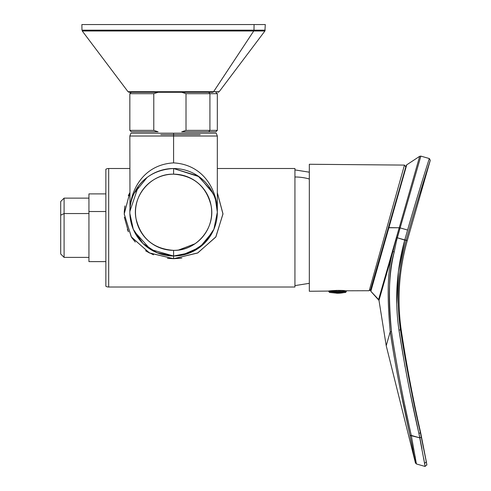 <?xml version="1.0" encoding="UTF-8"?>
<svg xmlns="http://www.w3.org/2000/svg" width="491" height="491" viewBox="0 0 491 491"><rect width="100%" height="100%" fill="white"/><g stroke="black" fill="none" stroke-linecap="round" stroke-linejoin="round"><path stroke-width="0.74" d="M88.932 198.131L64.094 198.131L64.094 257.388L60.712 254L60.712 215.175L64.094 213.554L64.094 198.131L60.712 201.513L60.712 240.338M60.712 215.175L64.094 213.554L88.932 213.554L64.094 213.554L64.094 257.388L88.932 257.388M105.86 261.623L88.932 261.623L88.932 211.523L105.86 211.523L88.932 211.523L88.932 243.996M88.932 211.523L88.932 193.896L105.86 193.896M105.86 169.254L105.86 286.265A5.646 5.646 0 0 0 108.683 287.02L108.683 168.499L129.845 168.499L108.683 168.499A5.646 5.646 -0.1 0 0 105.86 169.254A5.646 5.646 179.9 0 1 108.683 168.499L108.683 287.02L294.931 287.02L108.683 287.02A5.646 5.646 0 0 1 105.86 286.265L105.86 169.254M294.931 287.02L294.931 168.499L217.329 168.499L294.931 168.499L294.931 287.02M129.759 192.834L124.205 214.039L131.441 237.116L149.602 253.031L173.587 258.702L197.56 253.037L215.739 237.11L222.969 214.033L217.329 192.681L222.969 213.781L215.936 236.809L197.836 252.896L173.587 258.702L173.587 256.007A43.742 43.742 0 0 1 129.845 212.265A43.742 43.742 0 0 1 173.587 168.523L198.978 176.65L213.014 193.319M217.243 209.491L217.286 210.363M173.618 256.007L190.275 252.699L204.268 243.444L213.904 229.229L217.329 212.204L217.298 213.818M212.781 231.684L199.849 247.249L181.713 255.246M211.658 190.723L208.865 186.402L214.021 195.578M215.543 199.905L217.329 212.265C217.581 192.012 204.851 164.675 173.587 162.883C142.322 164.681 129.599 192.006 129.845 212.265C129.587 194.362 142.304 170.119 173.587 168.523A43.742 43.742 0 0 1 217.329 212.265A43.742 43.742 0 0 1 173.587 256.007L156.911 252.705L142.918 243.456L133.276 229.236L129.869 213.554M129.857 211.412L138.315 186.402L134.178 193.294L147.073 177.478M130.219 206.594L129.992 208.73M216.918 205.496L217.304 210.535M208.865 186.402L212.99 193.27M217.329 212.222L216.899 206.14L217.329 212.253C217.581 192.03 204.876 164.688 173.587 162.883C142.31 164.681 129.593 192.03 129.845 212.265L129.857 211.339M173.587 168.523L173.587 174.17A38.095 38.095 0 0 1 211.682 212.265A38.095 38.095 0 0 1 173.587 250.361A38.095 38.095 0 0 1 135.491 212.265A38.095 38.095 0 0 1 173.587 174.17C193.749 175.631 206.263 186.169 211.13 205.79C215.733 228.119 196.375 251.104 173.587 250.361C153.425 248.906 140.911 238.362 136.044 218.74C131.441 196.418 150.805 173.427 173.587 174.17L173.587 168.523A43.742 43.742 0 0 1 217.329 212.265A43.742 43.742 0 0 1 173.587 256.007L173.587 250.361L173.587 256.007A43.742 43.742 0 0 1 129.845 212.265A43.742 43.742 0 0 1 173.587 168.523L198.063 176.017L212.173 191.662M130.281 206.14L129.845 212.265L130.281 206.14M135.056 191.564L136.32 189.366M137.94 186.918L134.632 192.38M217.329 212.253L217.329 136.019L173.587 136.019L173.587 162.883L173.587 136.019L129.845 136.019L173.587 136.019L173.587 133.196L216.249 133.196L217.329 136.019L173.587 136.019L173.587 133.196L130.925 133.196L129.845 136.019L129.986 208.816M167.431 258.352L173.587 258.702L149.338 252.896L131.238 236.809L124.205 213.781L129.845 192.681L128.292 195.651M124.935 205.895L124.217 212.517M124.358 217.2L128.427 231.856M131.496 237.196L135.277 242.063M145.594 250.76L153.511 254.811M129.845 212.302L129.857 213.143M136.523 235.49L142.194 242.72M149.915 249.047L158.163 253.196M145.508 133.196L201.666 133.196M200.254 134.608L160.803 134.608L200.254 134.608M178.534 250.042L195.044 243.751M204.465 234.588L206.042 232.218M179.215 255.645L193.933 250.987L206.042 241.59M181.873 258.063L173.587 258.702L173.587 256.007L150.559 249.453L134.276 231.445M138.315 186.402L134.884 191.895M129.974 208.957L129.894 210.289M148.871 252.65L145.944 250.975M132.564 238.712L131.637 237.405M128.409 231.82L127.335 229.407M124.223 212.29L124.812 206.551M180.43 258.266L173.593 258.702M294.931 176.993A46.565 40.863 0 0 1 309.324 178.994A46.565 40.863 0 0 0 294.931 176.993M309.324 164.264L309.324 291.255L309.324 164.264L404.449 165.093L405.793 166.897L404.449 165.093L369.232 290.727L370.576 289.708L369.232 290.727L404.449 165.093L309.324 164.264M402.853 170.776L403.099 169.904M369.232 290.727L345.382 290.789C341.405 289.893 328.154 290.807 328.504 291.083L309.324 291.255L328.504 291.083C328.203 290.801 341.398 289.899 345.382 290.789L369.232 290.727M404.228 165.872L404.437 165.123M336.132 290.414L336.132 291.255L336.132 290.414L336.132 291.255L336.132 290.414L336.998 290.39M337.974 290.384L338.956 290.39L338.956 291.255L338.956 290.39L338.956 291.255L340.097 291.255L340.091 290.414L340.097 291.255M345.977 290.856L346.413 290.911M337.753 290.384L338.956 290.39M419.283 195.467L430.288 160.293L429.324 158.544C429.588 157.709 418.271 192.644 407.598 230.04L399.263 227.652L419.695 156.298L398.919 228.855L399.913 228.677L399.011 228.53L399.263 227.652L400.14 227.904L420.861 156.12L429.324 158.544L430.288 160.293C430.552 159.465 419.437 193.706 408.954 230.432L406.192 240.142L408.954 230.432C419.424 193.749 430.546 159.483 430.288 160.293L407.254 240.633C399.011 269.995 396.986 299.67 401.172 329.645C406.419 364.482 412.913 398.839 420.652 432.718L426.348 461.878L421.37 437.223L419.885 437.874L410.01 435.382L411.274 435.407C402.368 395.586 395.783 361.026 391.499 331.738L390.235 331.726C394.506 361.038 401.098 395.593 410.01 435.382L415.441 462.952L386.221 345.732L378.991 300.394L386.221 345.732L390.235 331.726C394.506 361.038 401.098 395.593 410.01 435.382L415.441 462.952L386.221 345.732L390.235 331.726L391.499 331.738C388.074 295.441 388.982 268.853 394.224 251.975L392.96 251.57C387.694 268.534 386.785 295.257 390.235 331.726C386.785 295.257 387.694 268.534 392.96 251.57L394.224 251.975L396.501 240.768L395.66 240.529L392.96 251.57L395.66 240.529L378.61 299.528L378.991 300.394L392.96 251.57L378.991 300.394L370.84 291.304L370.509 289.948L388.381 227.621L399.189 227.756L378.61 299.528L370.84 291.304L388.86 227.756L399.189 227.756L398.919 228.855L399.791 229.113L420.861 156.12L429.324 158.544C429.797 157.028 418.105 193.202 407.598 230.04L404.787 239.927L397.287 237.779L404.731 240.105C396.525 269.878 394.604 299.909 398.974 330.197C404.394 365.108 411.041 399.521 418.909 433.43L419.885 437.874L411.274 435.407C402.908 398.41 396.317 363.856 391.499 331.738C387.884 300.277 388.792 273.69 394.224 251.975L396.501 240.768L400.134 227.904L407.598 230.04L404.731 240.105L406.143 240.32L404.731 240.105C396.519 269.933 394.598 299.964 398.974 330.197L400.447 329.743C396.09 299.725 397.992 269.915 406.143 240.32L407.254 240.633L406.143 240.32C397.992 269.915 396.09 299.725 400.447 329.743L398.974 330.197C404.406 365.175 411.053 399.582 418.909 433.43L410.519 394.469M407.254 240.633C399.011 269.995 396.986 299.67 401.172 329.645L400.447 329.743L401.172 329.645C406.419 364.482 412.913 398.839 420.652 432.718L420.388 432.774C412.526 398.968 405.879 364.623 400.447 329.743C405.879 364.623 412.526 398.968 420.388 432.774L418.909 433.43L424.555 463.375L418.909 433.43L420.652 432.718L426.863 464.854L426.305 461.884L424.555 463.375L425.083 466.45L416.423 463.964L415.441 462.952L416.423 463.964L411.274 435.407L416.423 463.964L415.441 462.952L416.423 463.964M426.845 464.75L425.083 466.45L424.555 463.375L426.305 461.884L420.388 432.774L421.37 437.223L419.885 437.874L421.916 448.492M397.287 237.779L399.791 229.113L398.919 228.855L396.446 237.491L397.287 237.779L396.501 240.768L395.66 240.529L396.446 237.491L397.287 237.779M406.192 240.142L404.787 239.927L406.143 240.32M415.245 456.759L415.368 457.514M424.555 463.363L423.653 458.128M425.053 466.278L424.801 464.824M426.305 461.884L426.882 465.063M370.576 289.708L406.161 165.614L388.381 227.621L388.86 227.756L406.738 164.823L419.695 156.298L420.861 156.12L420.578 157.089M370.509 289.948L370.84 291.304L406.738 164.823L406.161 165.614L406.738 164.823L419.695 156.298M406.161 165.614L404.977 169.739M411.568 216.341L413.747 208.97M421.462 437.659L424.641 453.187M425.445 457.336L425.857 459.496M410.01 435.382L400.3 389.431M394.23 357.018L390.259 331.891M415.411 462.755L414.65 458.484M413.011 449.805L410.151 436.014M396.783 303.72L398.361 271.683L404.731 240.105M405.05 366.685L398.974 330.197M391.523 331.898L391.646 332.763M404.848 405.505L408.831 424.224M330.468 292.452L344.621 292.452A0.847 0.743 -90 0 0 345.222 291.623L346.29 291.623L345.609 292.452L337.544 293.225A42.33 37.15 -90 0 0 344.621 292.452A42.33 37.15 90 0 1 337.544 293.231A42.33 37.15 90 0 1 336.66 293.219A42.33 37.15 -90 0 0 337.544 293.231L329.479 292.452L328.798 291.255L345.222 291.255L345.222 291.623L346.29 291.623L346.29 291.255L345.222 291.255L345.222 291.623L328.798 291.623L345.222 291.623A0.847 0.743 90 0 1 344.621 292.452L345.492 292.452M329.479 292.452L345.609 292.452M343.982 291.255L344.007 290.647L343.982 291.255M334.997 290.457L334.991 291.255L334.997 290.457M336.132 291.255L334.991 291.255M345.222 291.255L329.866 291.255M181.707 131.784L208.743 131.784L209.915 130.373L186.015 130.373L181.707 131.784L186.015 130.373L186.015 93.689L186.015 130.373L217.329 130.373L209.915 130.373L208.743 131.784L181.707 131.784M138.437 131.784L158.096 131.784L153.781 130.373L153.781 93.689L158.096 92.277L153.781 93.689L129.845 93.689L129.845 130.373L153.781 130.373L158.096 131.784L131.257 131.784L129.845 130.373L153.781 130.373L153.781 93.689L129.845 93.689L131.257 92.277L129.36 92.277L212.597 92.277A1.412 1.24 90 0 0 213.585 91.713L128.016 91.713L213.585 91.713A1.412 1.24 90 0 1 212.597 92.277L134.583 92.277M215.917 92.277L217.329 93.689L217.329 130.373L215.917 131.784L208.743 131.784M181.707 92.277L186.015 93.689L181.707 92.277M217.329 93.689L209.915 93.689L209.915 130.373L209.915 93.689L186.015 93.689L209.915 93.689L208.743 92.277L209.915 93.689L217.329 93.689M81.972 30.172L81.874 24.55L254.074 24.55L253.988 30.172L81.972 30.172L253.988 30.172A1.412 1.24 90 0 1 253.737 30.994A1.412 1.24 90 0 0 253.988 30.172L265.201 30.172L253.988 30.172L254.074 24.55L265.3 24.55L264.919 30.994L219.164 91.713L213.585 91.713L253.737 30.994L264.919 30.994L82.255 30.994L253.737 30.994L213.585 91.713L219.164 91.713L218.035 92.277M254.074 24.55L86.134 24.55M213.585 91.713A1.412 1.24 90 0 1 212.597 92.277M129.845 212.265L129.882 210.596M130.925 133.196L129.845 136.019M217.329 136.019L216.249 133.196M309.324 172.188L294.931 169.911M309.324 283.332L294.931 285.609M426.348 461.878L426.863 464.854M330.21 291.255L330.185 290.862M344.903 290.733L344.878 291.255M82.255 30.994L128.016 91.713L129.139 92.277"/></g></svg>
